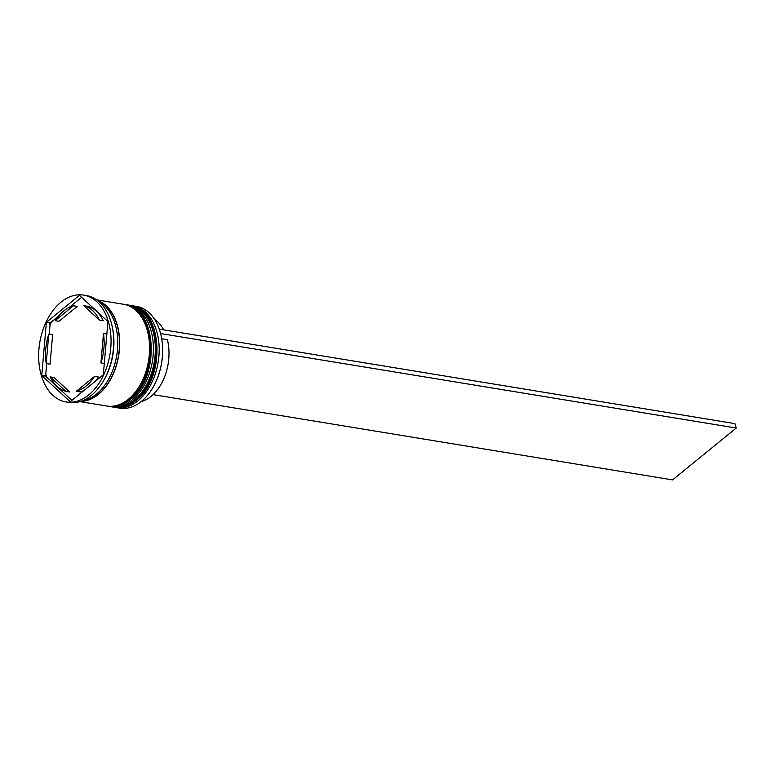 <?xml version="1.0" encoding="UTF-8"?>
<svg xmlns="http://www.w3.org/2000/svg" width="775" height="775" viewBox="0 0 775 775"><rect width="100%" height="100%" fill="white"/><g stroke="black" fill="none" stroke-linecap="round" stroke-linejoin="round"><path stroke-width="1.16" d="M116.347 407.602L119.805 408.163A51.567 33.897 -80.7 0 0 141.399 401.411A51.567 33.897 -80.7 0 0 153.256 386.948A51.567 33.897 -80.7 0 0 161.423 337.193A51.567 33.897 -80.7 0 0 136.507 306.387L133.058 305.825A51.567 33.897 99.3 0 1 159.088 345.95A51.567 33.897 99.3 0 1 137.94 400.84A51.567 33.897 99.3 0 1 116.347 407.602A51.567 33.897 99.3 0 1 115.213 407.388M161.452 337.328A51.053 33.557 99.3 0 1 161.471 337.454A51.053 33.557 99.3 0 1 153.392 386.715A51.053 33.557 99.3 0 1 153.324 386.832M131.915 305.67A51.567 33.897 99.3 0 1 133.058 305.825M126.16 304.72A51.567 33.897 99.3 0 1 127.303 304.885A51.567 33.897 99.3 0 1 153.334 345.001A51.567 33.897 99.3 0 1 132.196 399.9A51.567 33.897 99.3 0 1 110.602 406.652A51.567 33.897 99.3 0 1 109.469 406.439M107.318 373.376L105.884 376.427A52.603 34.575 99.3 0 0 107.318 373.376M66.078 401.963L68.762 402.399A54.143 35.592 -80.7 0 0 91.44 395.308A54.143 35.592 -80.7 0 0 103.889 380.118L104.557 378.956A51.567 33.897 -80.7 0 0 112.724 329.201L112.462 327.883A54.143 35.592 -80.7 0 0 86.306 295.537L83.622 295.101A54.143 35.592 -80.7 0 0 60.954 302.192A54.143 35.592 -80.7 0 0 38.75 359.832A54.143 35.592 -80.7 0 0 66.078 401.963A54.143 35.592 -80.7 0 0 88.757 394.863A54.143 35.592 -80.7 0 0 110.951 337.222A54.143 35.592 -80.7 0 0 83.622 295.101M103.889 380.118A54.143 35.592 -80.7 0 0 112.462 327.883M110.602 406.652L112.52 406.972A51.567 33.897 -80.7 0 0 134.104 400.21A51.567 33.897 -80.7 0 0 155.252 345.321A51.567 33.897 -80.7 0 0 129.222 305.195L127.303 304.885M79.893 401.615L106.766 406.022A51.567 33.897 -80.7 0 0 128.359 399.27A51.567 33.897 -80.7 0 0 149.498 344.371A51.567 33.897 -80.7 0 0 123.467 304.255L96.604 299.838M80.542 401.411A51.567 33.897 -80.7 0 0 98.444 394.359A51.567 33.897 -80.7 0 0 119.679 342.211A51.567 33.897 -80.7 0 0 97.156 300.245M82.218 400.811A51.567 33.897 -80.7 0 0 96.526 394.039A51.567 33.897 -80.7 0 0 117.752 344.546A51.567 33.897 -80.7 0 0 98.551 301.349M63.598 311.017A43.836 28.811 -80.7 0 0 55.122 320.676L58.948 321.305L77.238 306.406L73.402 305.776A43.836 28.811 -80.7 0 0 63.598 311.017M141.224 401.547A43.322 28.472 -80.7 0 0 151.164 396.296A43.322 28.472 -80.7 0 0 167.4 339.692L161.713 338.762M104.296 363.465L100.924 362.913A43.836 28.811 -80.7 0 0 103.482 333.512L106.853 334.064M84.107 390.416A43.836 28.811 -80.7 0 1 80.135 391.908L76.299 391.278A43.836 28.811 -80.7 0 0 94.589 376.379L98.425 377.008A43.836 28.811 -80.7 0 1 95.286 381.3M50.23 376.892A43.836 28.811 -80.7 0 0 65.953 391.404L69.789 392.034L54.056 377.522L50.23 376.892L65.953 391.404M48.777 334.141A43.836 28.811 -80.7 0 0 46.219 363.543L50.055 364.173L52.613 334.771L48.777 334.141L46.219 363.543M100.924 362.913L103.482 333.512M76.299 391.278L94.589 376.379M73.402 305.776L55.122 320.676M103.308 374.771L107.938 321.577L79.476 295.343L46.393 322.293L41.763 375.478L70.225 401.721L103.308 374.771M46.684 377.105L44.863 375.991L45.773 374.083A52.603 34.575 99.3 0 0 46.684 377.105L71.901 400.355M50.055 324.948L49.493 322.797L51.489 321.887A52.603 34.575 99.3 0 0 50.055 324.948L49.242 334.219M44.863 375.991L41.763 375.478M46.684 363.62L45.773 374.083M49.493 322.797L46.393 322.293M81.646 297.329L69.43 307.278M58.251 316.384L51.489 321.887M103.317 320.792A43.836 28.811 -80.7 0 0 87.585 306.29L83.748 305.66A43.836 28.811 -80.7 0 1 99.481 320.162L103.317 320.792M99.481 320.162L83.748 305.66M163.699 329.859A43.322 28.472 -80.7 0 0 154.69 319.513M159.388 329.462L160.696 333.899M153.072 394.62L672.574 479.899L736.25 428.042L734.923 423.625L159.718 329.201M161.035 333.618L736.25 428.042M113.857 407.195A51.567 33.897 -80.7 0 0 114.051 407.224A51.567 33.897 -80.7 0 0 135.644 400.462A51.567 33.897 -80.7 0 0 156.792 345.573A51.567 33.897 -80.7 0 0 130.762 305.447A51.567 33.897 -80.7 0 0 130.568 305.418M130.374 305.379A51.567 33.897 99.3 0 1 156.405 345.505A51.567 33.897 99.3 0 1 135.257 400.404A51.567 33.897 99.3 0 1 113.663 407.156L114.051 407.224C121.694 408.357 129.086 406.071 136.226 400.336C166.383 378.5 162.886 308.237 130.762 305.447L129.793 305.292M108.103 406.245A51.567 33.897 -80.7 0 0 108.297 406.274A51.567 33.897 -80.7 0 0 129.89 399.522A51.567 33.897 -80.7 0 0 151.038 344.623A51.567 33.897 -80.7 0 0 125.007 304.507A51.567 33.897 -80.7 0 0 124.814 304.468M124.62 304.439A51.567 33.897 99.3 0 1 150.65 344.565A51.567 33.897 99.3 0 1 129.502 399.454A51.567 33.897 99.3 0 1 107.919 406.216L108.297 406.274C115.95 407.418 123.332 405.122 130.471 399.396C160.638 377.551 157.131 307.287 125.007 304.507L124.039 304.352M97.815 300.748A51.315 33.732 99.3 0 1 119.515 342.821A51.315 33.732 99.3 0 1 98.377 394.136A51.315 33.732 99.3 0 1 81.336 401.14M113.092 407.059L113.663 407.156M107.337 406.11L107.919 406.216"/></g></svg>
